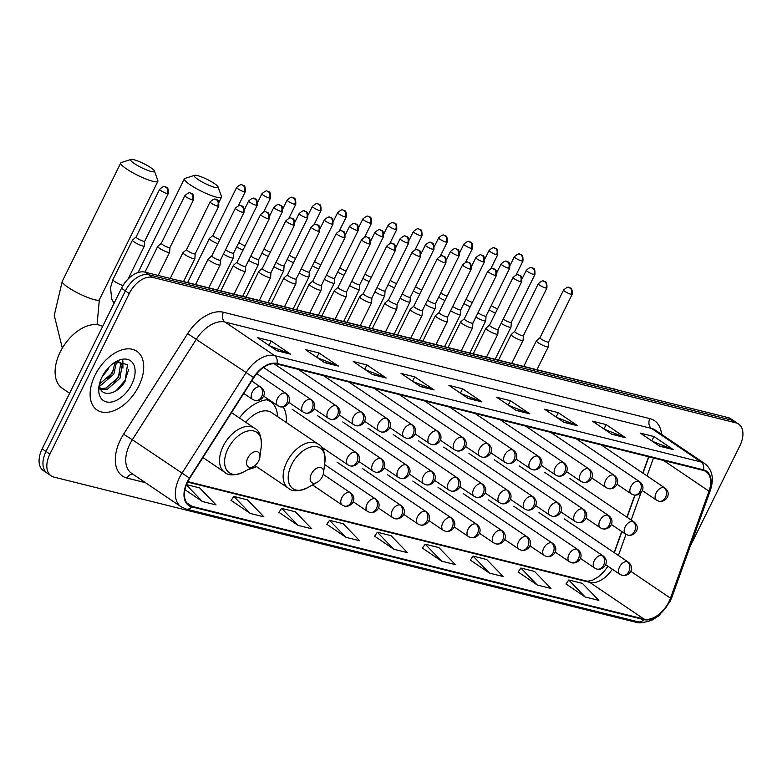 <?xml version="1.0" encoding="UTF-8"?>
<svg xmlns="http://www.w3.org/2000/svg" width="782" height="782" viewBox="0 0 782 782"><rect width="100%" height="100%" fill="white"/><g stroke="black" fill="none" stroke-linecap="round" stroke-linejoin="round"><path stroke-width="1.17" d="M286.271 422.505A39.168 23.959 124.1 0 0 283.201 406.914M268.773 399.592A39.168 23.959 124.1 0 0 239.37 417.94M614.134 552.591L621.729 531.496M626.9 517.146L634.828 495.143M642.784 473.032L648.64 456.756M248.363 469.376A39.168 23.959 124.1 0 0 256.457 466.58M690.291 546.119L739.85 445.838A22.17 13.558 124.1 0 0 738.609 424.059L730.857 418.82A22.17 13.558 124.1 0 0 728.11 417.608L144.846 272.126A22.17 13.558 124.1 0 0 121.493 288.294L42.15 448.848A22.17 13.558 124.1 0 0 43.391 470.617L47.272 473.237A22.17 13.558 124.1 0 1 46.021 451.468A22.17 13.558 124.1 0 0 47.272 473.237L51.143 475.857A22.17 13.558 124.1 0 0 53.89 477.079L637.154 622.56A22.17 13.558 124.1 0 0 643.381 622.306M734.728 421.439A22.17 13.558 124.1 0 0 731.981 420.227L148.717 274.746A22.17 13.558 124.1 0 0 125.374 290.914L46.021 451.468L125.374 290.914A22.17 13.558 124.1 0 1 148.717 274.746L731.981 420.227A22.17 13.558 124.1 0 1 734.728 421.439M138.785 386.083A35.473 21.691 124.1 0 0 136.791 351.245A35.473 21.691 124.1 0 0 95.042 375.174A35.473 21.691 124.1 0 0 97.036 410.012A35.473 21.691 124.1 0 0 138.785 386.083A35.473 21.691 124.1 0 0 136.791 351.245A35.473 21.691 124.1 0 0 95.042 375.174A35.473 21.691 124.1 0 0 97.036 410.012A35.473 21.691 124.1 0 0 138.785 386.083M668.913 601.837A23.655 14.467 -55.9 0 1 644.016 619.09L191.981 506.335A23.655 14.467 -55.9 0 1 189.049 505.045A23.655 14.467 -55.9 0 1 189.743 478.252L253.798 377.667A23.655 14.467 -55.9 0 1 276.691 363.982L703.165 470.363A23.655 14.467 -55.9 0 1 706.097 471.654A23.655 14.467 -55.9 0 1 709 491.204L670.487 598.162A23.655 14.467 -55.9 0 1 668.913 601.837M669.284 601.935A24.242 14.829 124.1 0 0 670.888 598.152L709.401 491.204A24.242 14.829 124.1 0 0 703.429 469.835L276.945 363.464A24.242 14.829 124.1 0 0 253.485 377.481L189.42 478.066A24.242 14.829 124.1 0 0 191.727 506.863L643.752 619.608A24.242 14.829 124.1 0 0 669.284 601.935M231.11 500.392L250.24 513.442L263.905 516.853L247.493 499.845L233.818 496.433L231.061 500.46M278.949 512.327L298.079 525.377L311.754 528.788L295.332 511.78L281.667 508.368L278.9 512.396M326.798 524.263L345.927 537.312L359.603 540.724L343.181 523.715L329.515 520.304L326.749 524.331M566.031 583.929L585.161 596.979L598.826 600.39L582.414 583.382L568.739 579.97L565.982 583.998M518.183 571.994L537.312 585.044L550.987 588.455L534.565 571.447L520.89 568.035L518.134 572.062M470.334 560.059L489.464 573.108L503.139 576.52L486.717 559.511L473.051 556.1L470.285 560.137M422.485 548.133L441.625 561.173L455.29 564.584L438.878 547.576L425.203 544.174L422.436 548.202M374.646 536.198L393.776 549.247L407.442 552.649L391.029 535.65L377.354 532.239L374.598 536.266M738.609 424.059A22.17 13.558 124.1 0 0 735.862 422.847L152.598 277.366A22.17 13.558 124.1 0 0 129.245 293.533L49.901 454.088A22.17 13.558 124.1 0 0 51.143 475.857M372.594 374.617L353.22 361.509L366.895 364.911L386.269 378.029L372.594 374.617M324.745 362.682L305.371 349.574L319.046 352.985L338.42 366.093L324.745 362.682M276.906 350.747L257.532 337.638L271.198 341.05L290.572 354.158L276.906 350.747M516.13 410.413L496.756 397.305L510.431 400.716L529.805 413.825L516.13 410.413M563.978 422.348L544.604 409.24L558.27 412.652L577.644 425.76L563.978 422.348M611.827 434.284L592.453 421.175L606.118 424.587L625.492 437.695L611.827 434.284M659.666 446.219L640.292 433.111L653.967 436.522L673.341 449.63L659.666 446.219M420.442 386.552L401.068 373.444L414.734 376.846L434.108 389.954L420.442 386.552M468.281 398.478L448.917 385.37L462.582 388.781L481.956 401.889L468.281 398.478M184.963 489.708L202.391 501.506L216.067 504.918L199.645 487.909L186.478 484.625M462.582 388.781L460.422 393.16M461.038 393.581L481.243 401.518A5.914 4.565 104 0 1 481.956 401.889M414.734 376.846L412.573 381.225M413.189 381.645L433.394 389.583A5.914 4.565 104 0 1 434.108 389.954M653.967 436.522L651.807 440.892M652.423 441.312L672.628 449.249A5.914 4.565 104 0 1 673.341 449.63M606.118 424.587L603.958 428.966M604.574 429.377L624.779 437.314A5.914 4.565 104 0 1 625.492 437.695M558.27 412.652L556.11 417.031M556.725 417.441L576.94 425.388A5.914 4.565 104 0 1 577.644 425.76M510.431 400.716L508.261 405.096M508.877 405.506L529.091 413.453A5.914 4.565 104 0 1 529.805 413.825M271.198 341.05L269.037 345.419M269.653 345.84L289.858 353.777A5.914 4.565 104 0 1 290.572 354.158M319.046 352.985L316.886 357.354M317.502 357.775L337.707 365.712A5.914 4.565 104 0 1 338.42 366.093M366.895 364.911L364.725 369.29M365.341 369.71L385.555 377.647A5.914 4.565 104 0 1 386.269 378.029M393.776 549.247L377.354 532.239M441.625 561.173L425.203 544.174M489.464 573.108L473.051 556.1M537.312 585.044L520.89 568.035M585.161 596.979L568.739 579.97M345.927 537.312L329.515 520.304M298.079 525.377L281.667 508.368M250.24 513.442L233.818 496.433M202.391 501.506L186.37 484.908M197.435 175.579A13.304 2.297 26.3 0 0 194.591 175.305A13.304 2.297 26.3 0 0 200.329 180.935A13.304 2.297 26.3 0 0 214.874 187.377A13.304 2.297 26.3 0 0 218.07 186.918A13.304 2.297 26.3 0 0 210.055 180.916A13.304 2.297 26.3 0 0 197.435 175.579M218.07 186.918L221.472 196.468A20.694 3.568 -153.7 0 1 221.482 197.172A20.694 3.568 -153.7 0 1 216.487 197.172A20.694 3.568 -153.7 0 1 195.334 188.012A20.694 3.568 -153.7 0 1 184.376 178.834A20.694 3.568 -153.7 0 1 184.943 178.413L194.591 175.305M311.392 473.96A8.866 5.425 124.1 0 0 310.982 481.771A8.866 5.425 124.1 0 0 317.179 482.338A8.866 5.425 124.1 0 0 322.331 476.688A8.866 5.425 124.1 0 0 323.484 473.012A8.866 5.425 124.1 0 0 319.359 467.392A8.866 5.425 124.1 0 0 311.392 473.96M277.502 416.571A35.112 21.466 124.1 0 0 270.66 401.674L268.725 400.364A35.112 21.466 124.1 0 0 267.561 399.67M270.66 401.674A35.112 21.466 124.1 0 0 266.467 399.798M254.932 465.554L288.323 488.144A26.608 16.275 124.1 0 1 286.828 462.015A26.608 16.275 124.1 0 1 318.137 444.068L271.716 412.652A26.608 16.275 124.1 0 0 245.783 422.28M133.82 159.704A13.304 2.297 26.3 0 0 130.975 159.44A13.304 2.297 26.3 0 0 136.723 165.061A13.304 2.297 26.3 0 0 151.258 171.502A13.304 2.297 26.3 0 0 154.465 171.053A13.304 2.297 26.3 0 0 146.439 165.051A13.304 2.297 26.3 0 0 133.82 159.704M154.465 171.053L157.856 180.603A20.694 3.568 -153.7 0 1 157.866 181.307A20.694 3.568 -153.7 0 1 152.881 181.307A20.694 3.568 -153.7 0 1 131.728 172.148A20.694 3.568 -153.7 0 1 120.76 162.969A20.694 3.568 -153.7 0 1 121.327 162.548L130.975 159.44M247.777 458.096A8.866 5.425 124.1 0 0 247.376 465.896A8.866 5.425 124.1 0 0 253.563 466.473A8.866 5.425 124.1 0 0 258.715 460.823A8.866 5.425 124.1 0 0 259.878 457.147A8.866 5.425 124.1 0 0 255.743 451.527A8.866 5.425 124.1 0 0 247.777 458.096M489.141 309.819A6.647 1.144 26.3 0 0 495.485 313.035M491.272 305.498A4.8 0.831 26.3 0 0 492.015 306.055A4.8 0.831 26.3 0 0 497.587 308.773M463.892 303.524A6.647 1.144 26.3 0 0 470.236 306.74M466.023 299.203A4.8 0.831 26.3 0 0 466.766 299.75A4.8 0.831 26.3 0 0 472.348 302.468M438.643 297.219A6.647 1.144 26.3 0 0 444.997 300.444M440.784 292.908A4.8 0.831 26.3 0 0 441.527 293.455A4.8 0.831 26.3 0 0 447.099 296.173M413.404 290.924A6.647 1.144 26.3 0 0 419.748 294.14M415.535 286.613A4.8 0.831 26.3 0 0 416.278 287.16A4.8 0.831 26.3 0 0 421.86 289.878M388.155 284.628A6.647 1.144 26.3 0 0 394.509 287.844M390.296 280.318A4.8 0.831 26.3 0 0 391.039 280.865A4.8 0.831 26.3 0 0 396.611 283.583M362.916 278.333A6.647 1.144 26.3 0 0 369.26 281.549M365.047 274.013A4.8 0.831 26.3 0 0 365.79 274.57A4.8 0.831 26.3 0 0 371.372 277.287M337.668 272.038A6.647 1.144 26.3 0 0 344.012 275.254M339.799 267.718A4.8 0.831 26.3 0 0 340.551 268.275A4.8 0.831 26.3 0 0 346.123 270.992M312.429 265.743A6.647 1.144 26.3 0 0 318.773 268.959M314.56 261.423A4.8 0.831 26.3 0 0 315.302 261.98A4.8 0.831 26.3 0 0 320.884 264.697M287.18 259.438A6.647 1.144 26.3 0 0 293.524 262.664M289.311 255.127A4.8 0.831 26.3 0 0 290.054 255.675A4.8 0.831 26.3 0 0 295.635 258.392M261.941 253.143A6.647 1.144 26.3 0 0 268.285 256.369M264.072 248.832A4.8 0.831 26.3 0 0 264.815 249.38A4.8 0.831 26.3 0 0 270.386 252.097M236.692 246.848A6.647 1.144 26.3 0 0 243.036 250.064M238.823 242.537A4.8 0.831 26.3 0 0 239.566 243.085A4.8 0.831 26.3 0 0 245.147 245.802M213.017 235.353A4.8 0.831 26.3 0 0 212.978 235.402L209.439 238.432A6.647 1.144 26.3 0 0 209.39 238.5A6.647 1.144 26.3 0 0 211.248 240.416A6.647 1.144 26.3 0 0 217.797 243.769M244.111 191.756A4.8 0.831 26.3 0 0 245.265 191.756C245.607 182.783 242.615 186.507 242.127 184.963A4.8 3.705 -76 0 1 243.055 185.383A4.8 3.705 104 0 1 244.111 191.756A4.8 0.831 26.3 0 1 239.204 189.625A4.8 0.831 26.3 0 1 236.653 187.494L212.978 235.402A4.8 0.831 26.3 0 0 214.327 236.79A4.8 0.831 26.3 0 0 219.898 239.507M501.115 323.318A6.647 1.144 26.3 0 0 507.283 326.465A6.647 1.144 26.3 0 0 510.988 327.15A6.647 1.144 26.3 0 0 511.008 327.072L511.281 322.389A4.8 0.831 26.3 0 1 511.262 322.419A4.8 0.831 26.3 0 1 510.108 322.419A4.8 0.831 26.3 0 1 503.999 319.555A4.8 0.831 26.3 0 1 503.246 318.997M475.876 317.023A6.647 1.144 26.3 0 0 482.035 320.17A6.647 1.144 26.3 0 0 485.739 320.855A6.647 1.144 26.3 0 0 485.759 320.776L486.033 316.094A4.8 0.831 26.3 0 1 486.023 316.123A4.8 0.831 26.3 0 1 484.86 316.123A4.8 0.831 26.3 0 1 478.75 313.259A4.8 0.831 26.3 0 1 478.007 312.702M450.627 310.718A6.647 1.144 26.3 0 0 456.796 313.875A6.647 1.144 26.3 0 0 460.5 314.56A6.647 1.144 26.3 0 0 460.52 314.481L460.784 309.799A4.8 0.831 26.3 0 0 460.793 309.77M452.758 306.407A4.8 0.831 26.3 0 0 453.511 306.955A4.8 0.831 26.3 0 0 459.62 309.828A4.8 0.831 26.3 0 0 460.774 309.828L484.449 261.921C484.791 252.957 481.8 256.672 481.311 255.127A4.8 3.705 -76 0 1 482.24 255.548A4.8 3.705 104 0 1 483.296 261.921A4.8 0.831 26.3 0 0 484.449 261.921M425.388 304.423A6.647 1.144 26.3 0 0 431.547 307.57A6.647 1.144 26.3 0 0 435.251 308.264A6.647 1.144 26.3 0 0 435.271 308.176L435.545 303.504A4.8 0.831 26.3 0 0 435.545 303.465M427.519 300.112A4.8 0.831 26.3 0 0 428.262 300.659A4.8 0.831 26.3 0 0 434.372 303.533A4.8 0.831 26.3 0 0 435.535 303.533L459.21 255.626C459.542 246.662 456.551 250.377 456.062 248.832A4.8 3.705 -76 0 1 457.001 249.253A4.8 3.705 104 0 1 458.047 255.626A4.8 0.831 26.3 0 0 459.21 255.626M400.14 298.128A6.647 1.144 26.3 0 0 406.308 301.275A6.647 1.144 26.3 0 0 410.003 301.969A6.647 1.144 26.3 0 0 410.032 301.881L410.296 297.209A4.8 0.831 26.3 0 0 410.306 297.17M402.271 293.817A4.8 0.831 26.3 0 0 403.013 294.364A4.8 0.831 26.3 0 0 409.123 297.238A4.8 0.831 26.3 0 0 410.286 297.228L433.961 249.331C434.303 240.357 431.312 244.082 430.814 242.537A4.8 3.705 -76 0 1 431.752 242.958A4.8 3.705 104 0 1 432.808 249.331A4.8 0.831 26.3 0 0 433.961 249.331M374.901 291.833A6.647 1.144 26.3 0 0 381.059 294.98A6.647 1.144 26.3 0 0 384.764 295.674A6.647 1.144 26.3 0 0 384.783 295.586L385.057 290.904M377.032 287.522A4.8 0.831 26.3 0 0 377.774 288.069A4.8 0.831 26.3 0 0 383.884 290.933A4.8 0.831 26.3 0 0 385.037 290.933A4.8 0.831 26.3 0 0 385.057 290.875M349.652 285.538A6.647 1.144 26.3 0 0 355.82 288.685A6.647 1.144 26.3 0 0 359.515 289.369A6.647 1.144 26.3 0 0 359.544 289.291L359.808 284.609A4.8 0.831 26.3 0 1 359.798 284.638A4.8 0.831 26.3 0 1 358.635 284.638A4.8 0.831 26.3 0 1 352.526 281.774A4.8 0.831 26.3 0 1 351.783 281.217M324.403 279.242A6.647 1.144 26.3 0 0 330.571 282.39A6.647 1.144 26.3 0 0 334.276 283.074A6.647 1.144 26.3 0 0 334.295 282.996L334.569 278.314A4.8 0.831 26.3 0 1 334.549 278.343A4.8 0.831 26.3 0 1 333.396 278.343A4.8 0.831 26.3 0 1 327.287 275.479A4.8 0.831 26.3 0 1 326.544 274.922M299.164 272.947A6.647 1.144 26.3 0 0 305.332 276.095A6.647 1.144 26.3 0 0 309.027 276.779A6.647 1.144 26.3 0 0 309.046 276.701L309.32 272.019A4.8 0.831 26.3 0 0 309.32 271.989M301.295 268.627A4.8 0.831 26.3 0 0 302.038 269.174A4.8 0.831 26.3 0 0 308.147 272.048A4.8 0.831 26.3 0 0 309.31 272.048L332.985 224.141C333.327 215.177 330.327 218.901 329.838 217.347A4.8 3.705 -76 0 1 330.776 217.767A4.8 3.705 104 0 1 331.822 224.141A4.8 0.831 26.3 0 0 332.985 224.141M273.915 266.642A6.647 1.144 26.3 0 0 280.083 269.8A6.647 1.144 26.3 0 0 283.788 270.484A6.647 1.144 26.3 0 0 283.807 270.406L284.081 265.724A4.8 0.831 26.3 0 0 284.081 265.694M276.056 262.332A4.8 0.831 26.3 0 0 276.799 262.879A4.8 0.831 26.3 0 0 282.908 265.753A4.8 0.831 26.3 0 0 284.062 265.753L307.737 217.846C308.079 208.882 305.088 212.596 304.599 211.052A4.8 3.705 -76 0 1 305.527 211.472A4.8 3.705 104 0 1 306.583 217.846A4.8 0.831 26.3 0 0 307.737 217.846M248.676 260.347A6.647 1.144 26.3 0 0 254.844 263.495A6.647 1.144 26.3 0 0 258.539 264.189A6.647 1.144 26.3 0 0 258.559 264.101L258.832 259.428M250.807 256.037A4.8 0.831 26.3 0 0 251.55 256.584A4.8 0.831 26.3 0 0 257.659 259.458A4.8 0.831 26.3 0 0 258.822 259.458A4.8 0.831 26.3 0 0 258.832 259.389M223.427 254.052A6.647 1.144 26.3 0 0 229.595 257.2A6.647 1.144 26.3 0 0 233.3 257.894A6.647 1.144 26.3 0 0 233.319 257.806L233.593 253.133M225.558 249.741A4.8 0.831 26.3 0 0 226.311 250.289A4.8 0.831 26.3 0 0 232.42 253.163A4.8 0.831 26.3 0 0 233.574 253.153A4.8 0.831 26.3 0 0 233.593 253.094M539.991 337.736L536.432 340.796A6.647 1.144 26.3 0 0 536.384 340.864A6.647 1.144 26.3 0 0 538.241 342.78A6.647 1.144 26.3 0 0 544.487 346.015A6.647 1.144 26.3 0 0 548.309 346.758A6.647 1.144 26.3 0 0 548.329 346.67L548.602 341.988A4.8 0.831 26.3 0 1 548.583 342.017A4.8 0.831 26.3 0 1 547.429 342.017A4.8 0.831 26.3 0 1 541.32 339.153A4.8 0.831 26.3 0 1 539.971 337.765A4.8 0.831 26.3 0 1 540.01 337.716M513.002 336.485A6.647 1.144 26.3 0 0 519.238 339.72A6.647 1.144 26.3 0 0 523.06 340.453A6.647 1.144 26.3 0 0 523.09 340.375L523.353 335.693A4.8 0.831 26.3 0 1 523.344 335.722A4.8 0.831 26.3 0 1 522.181 335.722A4.8 0.831 26.3 0 1 516.071 332.858A4.8 0.831 26.3 0 1 514.732 331.47A4.8 0.831 26.3 0 1 514.771 331.421L511.193 334.491A6.647 1.144 26.3 0 0 511.135 334.559A6.647 1.144 26.3 0 0 513.002 336.485M489.522 325.117A4.8 0.831 26.3 0 0 489.483 325.165L485.945 328.196A6.647 1.144 26.3 0 0 485.896 328.264A6.647 1.144 26.3 0 0 487.753 330.19A6.647 1.144 26.3 0 0 493.999 333.425A6.647 1.144 26.3 0 0 497.821 334.158A6.647 1.144 26.3 0 0 497.841 334.08L498.114 329.398M520.519 281.716A4.8 0.831 26.3 0 0 521.682 281.716C522.014 272.752 519.023 276.476 518.534 274.932A4.8 3.705 -76 0 1 519.463 275.342A4.8 3.705 104 0 1 520.519 281.716A4.8 0.831 26.3 0 1 515.612 279.594A4.8 0.831 26.3 0 1 513.06 277.463L489.483 325.165A4.8 0.831 26.3 0 0 490.832 326.563A4.8 0.831 26.3 0 0 496.941 329.427A4.8 0.831 26.3 0 0 498.095 329.427A4.8 0.831 26.3 0 0 498.114 329.369M464.283 318.821A4.8 0.831 26.3 0 0 464.244 318.87L460.706 321.901A6.647 1.144 26.3 0 0 460.647 321.969A6.647 1.144 26.3 0 0 462.514 323.895A6.647 1.144 26.3 0 0 468.75 327.13A6.647 1.144 26.3 0 0 472.572 327.863A6.647 1.144 26.3 0 0 472.592 327.785L472.866 323.103A4.8 0.831 26.3 0 0 472.866 323.074M495.27 275.42A4.8 0.831 26.3 0 1 490.363 273.299A4.8 0.831 26.3 0 1 487.821 271.168L464.244 318.87A4.8 0.831 26.3 0 0 465.583 320.258A4.8 0.831 26.3 0 0 471.693 323.132A4.8 0.831 26.3 0 0 472.856 323.132L496.433 275.42C496.775 266.457 493.774 270.171 493.286 268.627A4.8 3.705 -76 0 1 494.224 269.047A4.8 3.705 104 0 1 495.27 275.42A4.8 0.831 26.3 0 0 496.433 275.42M439.034 312.526A4.8 0.831 26.3 0 0 438.995 312.575L435.457 315.605A6.647 1.144 26.3 0 0 435.408 315.674A6.647 1.144 26.3 0 0 437.265 317.6A6.647 1.144 26.3 0 0 443.502 320.825A6.647 1.144 26.3 0 0 447.333 321.568A6.647 1.144 26.3 0 0 447.353 321.48L447.627 316.808M470.031 269.125A4.8 0.831 26.3 0 0 471.184 269.125C471.526 260.162 468.535 263.876 468.047 262.332A4.8 3.705 -76 0 1 468.975 262.752A4.8 3.705 104 0 1 470.031 269.125A4.8 0.831 26.3 0 1 465.124 266.994A4.8 0.831 26.3 0 1 462.573 264.863L438.995 312.575A4.8 0.831 26.3 0 0 440.344 313.963A4.8 0.831 26.3 0 0 446.454 316.837A4.8 0.831 26.3 0 0 447.607 316.837A4.8 0.831 26.3 0 0 447.627 316.769M444.782 262.83A4.8 0.831 26.3 0 0 445.945 262.83C446.287 253.867 443.286 257.581 442.798 256.037A4.8 3.705 -76 0 1 443.736 256.457A4.8 3.705 104 0 1 444.782 262.83A4.8 0.831 26.3 0 1 439.875 260.699A4.8 0.831 26.3 0 1 437.334 258.568L413.756 306.28A4.8 0.831 26.3 0 1 413.786 306.231L410.208 309.31A6.647 1.144 26.3 0 0 410.159 309.379A6.647 1.144 26.3 0 0 412.026 311.304A6.647 1.144 26.3 0 0 418.262 314.53A6.647 1.144 26.3 0 0 422.085 315.273A6.647 1.144 26.3 0 0 422.104 315.185L422.378 310.513M413.756 306.28A4.8 0.831 26.3 0 0 415.095 307.668A4.8 0.831 26.3 0 0 421.205 310.542A4.8 0.831 26.3 0 0 422.368 310.532A4.8 0.831 26.3 0 0 422.378 310.474M388.517 299.956L384.969 303.015A6.647 1.144 26.3 0 0 384.92 303.084A6.647 1.144 26.3 0 0 386.777 305A6.647 1.144 26.3 0 0 393.014 308.235A6.647 1.144 26.3 0 0 396.845 308.978A6.647 1.144 26.3 0 0 396.865 308.89L397.139 304.208A4.8 0.831 26.3 0 1 397.119 304.237A4.8 0.831 26.3 0 1 395.966 304.237A4.8 0.831 26.3 0 1 389.856 301.373A4.8 0.831 26.3 0 1 388.507 299.985A4.8 0.831 26.3 0 1 388.546 299.936M361.528 298.704A6.647 1.144 26.3 0 0 367.775 301.94A6.647 1.144 26.3 0 0 371.597 302.673A6.647 1.144 26.3 0 0 371.616 302.595L371.89 297.913A4.8 0.831 26.3 0 1 371.88 297.942A4.8 0.831 26.3 0 1 370.717 297.942A4.8 0.831 26.3 0 1 364.608 295.078A4.8 0.831 26.3 0 1 363.259 293.69A4.8 0.831 26.3 0 1 363.298 293.641L359.72 296.72A6.647 1.144 26.3 0 0 359.671 296.779A6.647 1.144 26.3 0 0 361.528 298.704M338.059 287.336A4.8 0.831 26.3 0 0 338.02 287.385L334.481 290.415A6.647 1.144 26.3 0 0 334.422 290.484A6.647 1.144 26.3 0 0 336.289 292.409A6.647 1.144 26.3 0 0 342.526 295.645A6.647 1.144 26.3 0 0 346.358 296.378A6.647 1.144 26.3 0 0 346.377 296.3L346.641 291.618A4.8 0.831 26.3 0 0 346.651 291.588M369.055 243.935A4.8 0.831 26.3 0 1 364.138 241.814A4.8 0.831 26.3 0 1 361.597 239.683L338.02 287.385A4.8 0.831 26.3 0 0 339.359 288.783A4.8 0.831 26.3 0 0 345.478 291.647A4.8 0.831 26.3 0 0 346.631 291.647L370.209 243.935C370.551 234.971 367.56 238.696 367.071 237.151A4.8 3.705 -76 0 1 367.999 237.572A4.8 3.705 104 0 1 369.055 243.935A4.8 0.831 26.3 0 0 370.209 243.935M312.79 281.07L309.232 284.12A6.647 1.144 26.3 0 0 309.183 284.189A6.647 1.144 26.3 0 0 311.041 286.114A6.647 1.144 26.3 0 0 317.287 289.35A6.647 1.144 26.3 0 0 321.109 290.083A6.647 1.144 26.3 0 0 321.128 290.005L321.402 285.322A4.8 0.831 26.3 0 0 321.402 285.293M312.81 281.041A4.8 0.831 26.3 0 0 312.771 281.09A4.8 0.831 26.3 0 0 314.12 282.478A4.8 0.831 26.3 0 0 320.229 285.352A4.8 0.831 26.3 0 0 321.392 285.352L344.97 237.64C345.312 228.676 342.311 232.401 341.822 230.856A4.8 3.705 -76 0 1 342.76 231.267A4.8 3.705 104 0 1 343.806 237.64A4.8 0.831 26.3 0 0 344.97 237.64M287.571 274.746A4.8 0.831 26.3 0 0 287.532 274.795L283.993 277.825A6.647 1.144 26.3 0 0 283.934 277.893A6.647 1.144 26.3 0 0 285.801 279.819A6.647 1.144 26.3 0 0 292.038 283.055A6.647 1.144 26.3 0 0 295.86 283.788A6.647 1.144 26.3 0 0 295.889 283.71L296.153 279.027M318.567 231.345A4.8 0.831 26.3 0 0 319.721 231.345C320.063 222.381 317.072 226.096 316.573 224.551A4.8 3.705 -76 0 1 317.512 224.972A4.8 3.705 104 0 1 318.567 231.345A4.8 0.831 26.3 0 1 313.65 229.224A4.8 0.831 26.3 0 1 311.109 227.093L287.532 274.795A4.8 0.831 26.3 0 0 288.871 276.183A4.8 0.831 26.3 0 0 294.98 279.057A4.8 0.831 26.3 0 0 296.143 279.057A4.8 0.831 26.3 0 0 296.163 278.998M293.318 225.05A4.8 0.831 26.3 0 0 294.482 225.05C294.814 216.086 291.823 219.801 291.334 218.256A4.8 3.705 -76 0 1 292.263 218.677A4.8 3.705 104 0 1 293.318 225.05A4.8 0.831 26.3 0 1 288.411 222.919A4.8 0.831 26.3 0 1 285.86 220.788L262.283 268.5A4.8 0.831 26.3 0 1 262.322 268.451L258.744 271.53A6.647 1.144 26.3 0 0 258.695 271.598A6.647 1.144 26.3 0 0 260.553 273.524A6.647 1.144 26.3 0 0 266.799 276.75A6.647 1.144 26.3 0 0 270.621 277.493A6.647 1.144 26.3 0 0 270.64 277.405L270.914 272.732M262.283 268.5A4.8 0.831 26.3 0 0 263.632 269.888A4.8 0.831 26.3 0 0 269.741 272.762A4.8 0.831 26.3 0 0 270.895 272.762A4.8 0.831 26.3 0 0 270.914 272.693M237.054 262.175L233.505 265.235A6.647 1.144 26.3 0 0 233.447 265.303A6.647 1.144 26.3 0 0 235.314 267.229A6.647 1.144 26.3 0 0 241.55 270.455A6.647 1.144 26.3 0 0 245.372 271.198A6.647 1.144 26.3 0 0 245.401 271.11L245.665 266.437A4.8 0.831 26.3 0 1 245.656 266.457A4.8 0.831 26.3 0 1 244.492 266.467A4.8 0.831 26.3 0 1 238.383 263.593A4.8 0.831 26.3 0 1 237.044 262.205A4.8 0.831 26.3 0 1 237.083 262.156M210.065 260.924A6.647 1.144 26.3 0 0 216.311 264.16A6.647 1.144 26.3 0 0 220.133 264.903A6.647 1.144 26.3 0 0 220.153 264.815L220.426 260.132A4.8 0.831 26.3 0 1 220.407 260.162A4.8 0.831 26.3 0 1 219.253 260.162A4.8 0.831 26.3 0 1 213.144 257.298A4.8 0.831 26.3 0 1 211.795 255.91A4.8 0.831 26.3 0 1 211.834 255.861L208.256 258.94A6.647 1.144 26.3 0 0 208.208 259.008A6.647 1.144 26.3 0 0 210.065 260.924M186.595 249.566A4.8 0.831 26.3 0 0 186.556 249.614L183.017 252.645A6.647 1.144 26.3 0 0 182.959 252.703A6.647 1.144 26.3 0 0 184.826 254.629A6.647 1.144 26.3 0 0 191.062 257.865A6.647 1.144 26.3 0 0 194.884 258.598A6.647 1.144 26.3 0 0 194.904 258.519L195.177 253.837A4.8 0.831 26.3 0 0 195.177 253.808M217.582 206.165A4.8 0.831 26.3 0 1 212.675 204.034A4.8 0.831 26.3 0 1 210.133 201.903L186.556 249.614A4.8 0.831 26.3 0 0 187.895 251.002A4.8 0.831 26.3 0 0 194.004 253.867A4.8 0.831 26.3 0 0 195.168 253.867L218.745 206.155C219.087 197.191 216.086 200.915 215.597 199.371A4.8 3.705 -76 0 1 216.536 199.791A4.8 3.705 104 0 1 217.582 206.165A4.8 0.831 26.3 0 0 218.745 206.155M161.317 243.29L157.769 246.34A6.647 1.144 26.3 0 0 157.72 246.408A6.647 1.144 26.3 0 0 159.577 248.334A6.647 1.144 26.3 0 0 165.813 251.569A6.647 1.144 26.3 0 0 169.645 252.303A6.647 1.144 26.3 0 0 169.665 252.224L169.938 247.542A4.8 0.831 26.3 0 0 169.938 247.513M161.346 243.261A4.8 0.831 26.3 0 0 161.307 243.31A4.8 0.831 26.3 0 0 162.656 244.707A4.8 0.831 26.3 0 0 168.765 247.571A4.8 0.831 26.3 0 0 169.919 247.571L193.496 199.86C193.838 190.896 190.847 194.62 190.358 193.076A4.8 3.705 -76 0 1 191.287 193.496A4.8 3.705 104 0 1 192.343 199.86A4.8 0.831 26.3 0 0 193.496 199.86M136.097 236.966A4.8 0.831 26.3 0 0 136.068 237.014L132.52 240.045A6.647 1.144 26.3 0 0 132.471 240.113A6.647 1.144 26.3 0 0 134.338 242.039A6.647 1.144 26.3 0 0 140.574 245.274A6.647 1.144 26.3 0 0 144.396 246.007A6.647 1.144 26.3 0 0 144.416 245.929L144.69 241.247M167.094 193.565A4.8 0.831 26.3 0 0 168.257 193.565C168.599 184.601 165.598 188.325 165.11 186.781A4.8 3.705 -76 0 1 166.048 187.191A4.8 3.705 104 0 1 167.094 193.565A4.8 0.831 26.3 0 1 162.187 191.443A4.8 0.831 26.3 0 1 159.645 189.312L136.068 237.014A4.8 0.831 26.3 0 0 137.407 238.402A4.8 0.831 26.3 0 0 143.517 241.276A4.8 0.831 26.3 0 0 144.68 241.276A4.8 0.831 26.3 0 0 144.69 241.218M102.647 326.426A36.959 22.6 124.1 0 0 60.224 352.008A36.959 22.6 124.1 0 0 62.296 388.302L69.627 393.258M109.216 366.875L107.681 369.984L102.217 376.601M116.469 361.958L113.83 374.148L101.347 384.94L99.549 385.418M115.179 362.203L112.295 373.102L99.451 384.021A16.705 10.215 124.1 0 0 99.813 386.816C101.934 398.214 118.453 393.757 125.11 381.205L127.505 364.588L115.707 361.87M114.876 362.291L120.36 362.799L122.168 364.94L119.978 378.312L107.496 389.104L100.81 389.436M117.623 361.167L120.36 362.799M119.538 362.349L120.633 363.904L118.444 377.266L105.961 388.067L100.419 388.654M131.767 384.333A24.095 14.731 124.1 0 0 132.872 363.131A24.095 14.731 124.1 0 0 116.049 361.587A24.095 14.731 124.1 0 0 102.061 376.924A24.095 14.731 124.1 0 0 98.913 386.914A24.095 14.731 124.1 0 0 110.125 402.183A24.095 14.731 124.1 0 0 131.767 384.333M99.031 386.093L99.04 389.847L99.079 385.8M128.619 369.69L125.042 380.394L116.127 390.746M122.207 360.746L122.461 365.634M120.154 373.718L113.654 383.278M114.006 369.554L107.505 379.123M122.872 360.873L122.93 368.127M117.085 361.919L116.782 363.962M728.11 417.608L735.862 422.847M42.15 448.848L49.901 454.088M121.493 288.294L129.245 293.533M144.846 272.126L152.598 277.366M176.869 280.112L179.733 280.621A14.78 11.417 104 0 1 181.492 281.266M179.733 280.621L615.805 389.387A14.78 11.417 104 0 1 617.575 390.032M644.016 619.09L589.765 582.385A23.655 14.467 124.1 0 0 612.326 569.208M145.462 482.69L127.085 478.105A7.39 5.709 104 0 1 132.745 474.078M127.085 478.105A36.959 22.6 -55.9 0 1 120.438 439.787A36.959 22.6 -55.9 0 1 123.576 434.215L187.641 333.631A36.959 22.6 -55.9 0 1 223.408 312.253L649.881 418.634A36.959 22.6 -55.9 0 1 661.552 434.381M189.42 478.066L132.353 439.738A29.56 18.084 124.1 0 0 129.832 444.205A29.56 18.084 124.1 0 0 131.493 473.237L181.092 506.795A29.56 18.084 -55.9 0 1 181.942 473.296L246.007 372.711A29.56 18.084 -55.9 0 1 274.619 355.615L701.102 461.996A7.39 5.709 104 0 1 703.429 469.835M191.727 506.863A7.39 5.709 104 0 1 186.194 509.062L638.22 621.807C640.79 623.088 645.561 622.443 652.511 619.862L658.884 615.766L669.979 601.739L671.787 597.516A7.39 2.248 -160.2 0 1 670.888 598.152M276.945 363.464A7.39 5.709 -76 0 0 274.619 355.615L225.02 322.057A29.56 18.084 124.1 0 0 196.409 339.153L132.353 439.738L123.576 434.215M253.485 377.481L187.641 333.631M671.787 597.516L710.291 490.558A7.39 2.248 -160.2 0 1 709.401 491.204M649.881 418.634A7.39 5.709 104 0 0 651.504 428.438L701.102 461.996A29.56 18.084 -55.9 0 1 704.768 463.618L655.169 430.051A29.56 18.084 124.1 0 0 651.504 428.438L225.02 322.057A7.39 5.709 104 0 1 223.408 312.253M638.22 621.807A7.39 5.709 -76 0 0 643.752 619.608M191.981 506.335L186.761 502.806M187.602 482.074L589.765 582.385A13.304 10.274 104 0 0 587.184 581.221L592.179 580.41L598.396 576.803L603.323 572.326L608.044 566.315M670.487 598.162L630.761 571.28M709 491.204L663.625 460.5M618.396 555.474L625.991 534.37M631.152 520.03L641.035 492.592M647.037 475.915L653.498 457.969M467.822 398.165L481.243 401.518M515.67 410.1L529.091 413.453M563.509 422.036L576.94 425.388M611.358 433.971L624.779 437.314M659.206 445.906L672.628 449.249M419.973 386.23L433.394 389.583M372.134 374.304L385.555 377.647M324.286 362.369L337.707 365.712M276.437 350.434L289.858 353.777M318.137 444.068C322.927 446.278 325.185 452.27 324.911 462.045A24.447 14.946 124.1 0 0 313.543 446.551A24.447 14.946 124.1 0 0 291.588 464.664A24.447 14.946 124.1 0 0 290.464 486.169A24.447 14.946 124.1 0 0 307.531 487.743L317.179 482.338M62.335 348.117L54.251 315.371L62.247 281.354A20.694 3.568 26.3 0 0 73.215 290.533A20.694 3.568 26.3 0 0 94.368 299.702A20.694 3.568 26.3 0 0 99.353 299.692L97.056 324.686M231.531 412.632L254.531 428.204C259.311 430.403 261.569 436.405 261.305 446.18A24.447 14.946 124.1 0 0 249.927 430.687A24.447 14.946 124.1 0 0 227.973 448.79A24.447 14.946 124.1 0 0 226.848 470.305A24.447 14.946 124.1 0 0 243.916 471.869L253.563 466.473M254.531 428.204A26.608 16.275 124.1 0 0 223.212 446.141A26.608 16.275 124.1 0 0 224.708 472.269C228.54 475.896 234.942 475.759 243.916 471.869M564.242 518.828L628.181 562.092C635.815 567.888 629.07 576.969 622.247 575.386A7.39 5.709 -76 0 0 628.875 571.486A7.39 5.709 104 0 0 627.262 561.681A7.39 4.516 124.1 0 0 619.481 567.077A7.39 4.516 124.1 0 0 619.891 574.33L605.639 564.692M628.181 562.092A7.39 4.516 124.1 0 0 627.262 561.681M521.799 261.012A4.8 0.831 26.3 0 0 522.953 261.012C523.295 252.048 520.304 255.773 519.815 254.228A4.8 3.705 -76 0 1 520.744 254.649A4.8 3.705 104 0 1 521.799 261.012A4.8 0.831 26.3 0 1 516.892 258.891A4.8 0.831 26.3 0 1 514.341 256.76L510.128 265.293M539.003 512.533L602.932 555.797C610.566 561.593 603.821 570.674 596.998 569.081A7.39 5.709 -76 0 0 603.636 565.191A7.39 5.709 104 0 0 602.013 555.386A7.39 4.516 124.1 0 0 594.232 560.782A7.39 4.516 124.1 0 0 594.652 568.035L580.4 558.387M602.932 555.797A7.39 4.516 124.1 0 0 602.013 555.386M496.55 254.717A4.8 0.831 26.3 0 0 497.714 254.717C498.056 245.753 495.055 249.478 494.566 247.923A4.8 3.705 -76 0 1 495.505 248.344A4.8 3.705 104 0 1 496.55 254.717A4.8 0.831 26.3 0 1 491.643 252.596A4.8 0.831 26.3 0 1 489.102 250.465L484.879 258.998M513.754 506.237L577.693 549.492C585.317 555.298 578.582 564.379 571.759 562.786A7.39 5.709 -76 0 0 578.387 558.895A7.39 5.709 104 0 0 576.774 549.091A7.39 4.516 124.1 0 0 568.993 554.477A7.39 4.516 124.1 0 0 569.404 561.74L555.152 552.092M577.693 549.492A7.39 4.516 124.1 0 0 576.774 549.091M471.311 248.422A4.8 0.831 26.3 0 0 472.465 248.422C472.807 239.458 469.816 243.173 469.327 241.628A4.8 3.705 -76 0 1 470.256 242.049A4.8 3.705 104 0 1 471.311 248.422A4.8 0.831 26.3 0 1 466.395 246.291A4.8 0.831 26.3 0 1 463.853 244.16L459.64 252.703M488.515 499.942L552.444 543.197C560.078 548.993 553.333 558.084 546.51 556.491A7.39 5.709 -76 0 0 553.148 552.6A7.39 5.709 104 0 0 551.525 542.796A7.39 4.516 124.1 0 0 543.744 548.182A7.39 4.516 124.1 0 0 544.164 555.445L529.913 545.797M552.444 543.197A7.39 4.516 124.1 0 0 551.525 542.796M446.063 242.127A4.8 0.831 26.3 0 0 447.226 242.127C447.568 233.163 444.567 236.878 444.078 235.333A4.8 3.705 -76 0 1 445.017 235.753A4.8 3.705 104 0 1 446.063 242.127A4.8 0.831 26.3 0 1 441.156 239.996A4.8 0.831 26.3 0 1 438.614 237.865L434.391 246.398M463.267 493.647L527.205 536.902C534.829 542.698 528.094 551.789 521.271 550.196A7.39 5.709 -76 0 0 527.899 546.305A7.39 5.709 104 0 0 526.286 536.501A7.39 4.516 124.1 0 0 518.505 541.887A7.39 4.516 124.1 0 0 518.916 549.15L504.664 539.502M527.205 536.902A7.39 4.516 124.1 0 0 526.286 536.501M420.824 235.832A4.8 0.831 26.3 0 0 421.977 235.832C422.319 226.858 419.328 230.582 418.839 229.038A4.8 3.705 -76 0 1 419.768 229.458A4.8 3.705 104 0 1 420.824 235.832A4.8 0.831 26.3 0 1 415.907 233.701A4.8 0.831 26.3 0 1 413.365 231.57L409.152 240.103M438.028 487.352L501.956 530.607C509.59 536.403 502.846 545.494 496.023 543.901A7.39 5.709 -76 0 0 502.66 540A7.39 5.709 104 0 0 501.037 530.206A7.39 4.516 124.1 0 0 493.256 535.592A7.39 4.516 124.1 0 0 493.677 542.845L479.425 533.207M501.956 530.607A7.39 4.516 124.1 0 0 501.037 530.206M395.575 229.537A4.8 0.831 26.3 0 0 396.738 229.537C397.08 220.563 394.079 224.287 393.59 222.743A4.8 3.705 -76 0 1 394.529 223.163A4.8 3.705 104 0 1 395.575 229.537A4.8 0.831 26.3 0 1 390.668 227.406A4.8 0.831 26.3 0 1 388.126 225.275L383.903 233.808M412.779 481.047L476.707 524.311C484.341 530.108 477.607 539.189 470.784 537.605A7.39 5.709 -76 0 0 477.411 533.705A7.39 5.709 104 0 0 475.798 523.901A7.39 4.516 124.1 0 0 468.017 529.297A7.39 4.516 124.1 0 0 468.428 536.55L454.176 526.912M476.707 524.311A7.39 4.516 124.1 0 0 475.798 523.901M370.336 223.241A4.8 0.831 26.3 0 0 371.489 223.232C371.831 214.268 368.84 217.992 368.351 216.448A4.8 3.705 -76 0 1 369.28 216.868A4.8 3.705 104 0 1 370.336 223.241A4.8 0.831 26.3 0 1 365.419 221.111A4.8 0.831 26.3 0 1 362.877 218.98L358.664 227.513M387.54 474.752L451.468 518.016C459.102 523.813 452.358 532.894 445.535 531.31A7.39 5.709 -76 0 0 452.172 527.41A7.39 5.709 104 0 0 450.549 517.606A7.39 4.516 124.1 0 0 442.768 523.002A7.39 4.516 124.1 0 0 443.179 530.255L428.927 520.617M451.468 518.016A7.39 4.516 124.1 0 0 450.549 517.606M345.087 216.937A4.8 0.831 26.3 0 0 346.25 216.937C346.582 207.973 343.591 211.697 343.103 210.153A4.8 3.705 -76 0 1 344.041 210.563A4.8 3.705 104 0 1 345.087 216.937A4.8 0.831 26.3 0 1 340.18 214.815A4.8 0.831 26.3 0 1 337.628 212.684L333.415 221.218M362.291 468.457L426.219 511.721C433.854 517.518 427.119 526.599 420.296 525.005A7.39 5.709 -76 0 0 426.923 521.115A7.39 5.709 104 0 0 425.31 511.311A7.39 4.516 124.1 0 0 417.52 516.697A7.39 4.516 124.1 0 0 417.94 523.96L403.688 514.312M426.219 511.721A7.39 4.516 124.1 0 0 425.31 511.311M319.848 210.641A4.8 0.831 26.3 0 0 321.001 210.641C321.343 201.678 318.352 205.392 317.854 203.848A4.8 3.705 -76 0 1 318.792 204.268A4.8 3.705 104 0 1 319.848 210.641A4.8 0.831 26.3 0 1 314.931 208.52A4.8 0.831 26.3 0 1 312.389 206.389L308.167 214.923M337.042 462.162L400.98 505.416C408.615 511.223 401.87 520.304 395.047 518.71A7.39 5.709 -76 0 0 401.684 514.82A7.39 5.709 104 0 0 400.061 505.016A7.39 4.516 124.1 0 0 392.281 510.402A7.39 4.516 124.1 0 0 392.691 517.664L378.439 508.017M400.98 505.416A7.39 4.516 124.1 0 0 400.061 505.016M294.599 204.346A4.8 0.831 26.3 0 0 295.762 204.346C296.095 195.383 293.103 199.097 292.615 197.553A4.8 3.705 -76 0 1 293.543 197.973A4.8 3.705 104 0 1 294.599 204.346A4.8 0.831 26.3 0 1 289.692 202.215A4.8 0.831 26.3 0 1 287.141 200.084L282.928 208.618M324.589 464.518L375.731 499.121C383.366 504.918 376.631 514.009 369.808 512.415A7.39 5.709 -76 0 0 376.435 508.525A7.39 5.709 104 0 0 374.822 498.721A7.39 4.516 124.1 0 0 367.032 504.107A7.39 4.516 124.1 0 0 367.452 511.369L353.2 501.721M375.731 499.121A7.39 4.516 124.1 0 0 374.822 498.721M269.35 198.051A4.8 0.831 26.3 0 0 270.513 198.051C270.855 189.078 267.855 192.802 267.366 191.258A4.8 3.705 -76 0 1 268.304 191.678A4.8 3.705 104 0 1 269.35 198.051A4.8 0.831 26.3 0 1 264.443 195.92A4.8 0.831 26.3 0 1 261.902 193.789L257.679 202.323M323.21 474.371L350.492 492.826C358.127 498.623 351.382 507.714 344.559 506.12A7.39 5.709 -76 0 0 351.186 502.23A7.39 5.709 104 0 0 349.574 492.425A7.39 4.516 124.1 0 0 341.793 497.811A7.39 4.516 124.1 0 0 342.203 505.074L312.487 484.957M350.492 492.826A7.39 4.516 124.1 0 0 349.574 492.425M533.783 274.511A4.8 0.831 26.3 0 0 534.937 274.511C535.279 265.548 532.288 269.272 531.799 267.727A4.8 3.705 -76 0 1 532.728 268.148A4.8 3.705 104 0 1 533.783 274.511A4.8 0.831 26.3 0 1 528.867 272.39A4.8 0.831 26.3 0 1 526.325 270.259L522.112 278.793M569.941 478.613L633.879 521.868C641.514 527.664 634.769 536.755 627.946 535.162A7.39 5.709 -76 0 0 634.583 531.271A7.39 5.709 104 0 0 632.961 521.467A7.39 4.516 124.1 0 0 625.18 526.853A7.39 4.516 124.1 0 0 625.59 534.116L611.338 524.468M633.879 521.868A7.39 4.516 124.1 0 0 632.961 521.467M508.535 268.216A4.8 0.831 26.3 0 0 509.698 268.216C510.04 259.253 507.039 262.977 506.55 261.432A4.8 3.705 -76 0 1 507.489 261.843A4.8 3.705 104 0 1 508.535 268.216A4.8 0.831 26.3 0 1 503.628 266.095A4.8 0.831 26.3 0 1 501.086 263.964L496.863 272.498M544.702 472.318L608.631 515.573C616.265 521.369 609.53 530.46 602.697 528.867A7.39 5.709 -76 0 0 609.334 524.976A7.39 5.709 104 0 0 607.712 515.172A7.39 4.516 124.1 0 0 599.931 520.558A7.39 4.516 124.1 0 0 600.351 527.821L586.099 518.173M608.631 515.573A7.39 4.516 124.1 0 0 607.712 515.172M519.453 466.023L583.392 509.278C591.016 515.074 584.281 524.165 577.458 522.572A7.39 5.709 -76 0 0 584.086 518.671A7.39 5.709 104 0 0 582.473 508.877A7.39 4.516 124.1 0 0 574.692 514.263A7.39 4.516 124.1 0 0 575.102 521.516L560.85 511.878M583.392 509.278A7.39 4.516 124.1 0 0 582.473 508.877M471.614 266.203L475.837 257.669A4.8 0.831 26.3 0 0 478.379 259.8A4.8 0.831 26.3 0 0 483.296 261.921M494.214 459.718L558.143 502.982C565.777 508.779 559.032 517.86 552.209 516.276A7.39 5.709 -76 0 0 558.847 512.376A7.39 5.709 104 0 0 557.224 502.572A7.39 4.516 124.1 0 0 549.443 507.968A7.39 4.516 124.1 0 0 549.863 515.221L535.611 505.583M558.143 502.982A7.39 4.516 124.1 0 0 557.224 502.572M446.375 259.898L450.588 251.364A4.8 0.831 26.3 0 0 453.14 253.495A4.8 0.831 26.3 0 0 458.047 255.626M468.965 453.423L532.904 496.687C540.528 502.484 533.793 511.565 526.97 509.981A7.39 5.709 -76 0 0 533.598 506.081A7.39 5.709 104 0 0 531.985 496.277A7.39 4.516 124.1 0 0 524.204 501.673A7.39 4.516 124.1 0 0 524.614 508.926L510.363 499.287M532.904 496.687A7.39 4.516 124.1 0 0 531.985 496.277M421.127 253.603L425.349 245.069A4.8 0.831 26.3 0 0 427.891 247.2A4.8 0.831 26.3 0 0 432.808 249.331M407.559 243.036A4.8 0.831 26.3 0 0 408.722 243.036C409.054 234.062 406.063 237.787 405.575 236.242A4.8 3.705 -76 0 1 406.503 236.663A4.8 3.705 104 0 1 407.559 243.036A4.8 0.831 26.3 0 1 402.652 240.905A4.8 0.831 26.3 0 1 400.101 238.774L395.887 247.308M443.726 447.128L507.655 490.392C515.289 496.189 508.544 505.27 501.721 503.676A7.39 5.709 -76 0 0 508.359 499.786A7.39 5.709 104 0 0 506.736 489.982A7.39 4.516 124.1 0 0 498.955 495.368A7.39 4.516 124.1 0 0 499.375 502.631L485.123 492.983M507.655 490.392A7.39 4.516 124.1 0 0 506.736 489.982M382.31 236.741A4.8 0.831 26.3 0 0 383.473 236.731C383.815 227.767 380.814 231.492 380.326 229.947A4.8 3.705 -76 0 1 381.264 230.367A4.8 3.705 104 0 1 382.31 236.741A4.8 0.831 26.3 0 1 377.403 234.61A4.8 0.831 26.3 0 1 374.861 232.479L370.639 241.012M418.478 440.833L482.406 484.087C490.04 489.894 483.305 498.975 476.482 497.381A7.39 5.709 -76 0 0 483.11 493.491A7.39 5.709 104 0 0 481.497 483.687A7.39 4.516 124.1 0 0 473.716 489.073A7.39 4.516 124.1 0 0 474.127 496.335L459.875 486.687M482.406 484.087A7.39 4.516 124.1 0 0 481.497 483.687M357.071 230.436A4.8 0.831 26.3 0 0 358.224 230.436C358.567 221.472 355.575 225.196 355.087 223.652A4.8 3.705 -76 0 1 356.015 224.072A4.8 3.705 104 0 1 357.071 230.436A4.8 0.831 26.3 0 1 352.164 228.315A4.8 0.831 26.3 0 1 349.613 226.184L345.4 234.717M393.238 434.538L457.167 477.792C464.801 483.589 458.057 492.68 451.234 491.086A7.39 5.709 -76 0 0 457.871 487.196A7.39 5.709 104 0 0 456.248 477.391A7.39 4.516 124.1 0 0 448.467 482.777A7.39 4.516 124.1 0 0 448.878 490.04L434.626 480.392M457.167 477.792A7.39 4.516 124.1 0 0 456.248 477.391M367.99 428.243L431.918 471.497C439.552 477.294 432.817 486.384 425.995 484.791A7.39 5.709 -76 0 0 432.622 480.901A7.39 5.709 104 0 0 431.009 471.096A7.39 4.516 124.1 0 0 423.218 476.482A7.39 4.516 124.1 0 0 423.639 483.745L409.387 474.097M431.918 471.497A7.39 4.516 124.1 0 0 431.009 471.096M320.151 228.422L324.374 219.889A4.8 0.831 26.3 0 0 326.915 222.02A4.8 0.831 26.3 0 0 331.822 224.141M342.741 421.938L406.679 465.202C414.313 470.999 407.569 480.089 400.746 478.496A7.39 5.709 -76 0 0 407.383 474.596A7.39 5.709 104 0 0 405.76 464.791A7.39 4.516 124.1 0 0 397.979 470.187A7.39 4.516 124.1 0 0 398.39 477.44L384.138 467.802M406.679 465.202A7.39 4.516 124.1 0 0 405.76 464.791M294.912 222.127L299.125 213.584A4.8 0.831 26.3 0 0 301.666 215.715A4.8 0.831 26.3 0 0 306.583 217.846M281.334 211.551A4.8 0.831 26.3 0 0 282.498 211.551C282.84 202.587 279.839 206.301 279.35 204.757A4.8 3.705 -76 0 1 280.288 205.177A4.8 3.705 104 0 1 281.334 211.551A4.8 0.831 26.3 0 1 276.427 209.42A4.8 0.831 26.3 0 1 273.886 207.289L269.663 215.822M317.502 415.643L381.43 458.907C389.065 464.704 382.33 473.784 375.507 472.201A7.39 5.709 -76 0 0 382.134 468.301A7.39 5.709 104 0 0 380.521 458.496A7.39 4.516 124.1 0 0 372.731 463.892A7.39 4.516 124.1 0 0 373.151 471.145L358.899 461.507M381.43 458.907A7.39 4.516 124.1 0 0 380.521 458.496M256.095 205.255A4.8 0.831 26.3 0 0 257.249 205.255C257.591 196.282 254.6 200.006 254.111 198.462A4.8 3.705 -76 0 1 255.04 198.882A4.8 3.705 104 0 1 256.095 205.255A4.8 0.831 26.3 0 1 251.178 203.125A4.8 0.831 26.3 0 1 248.637 200.994L244.424 209.527M292.253 409.348L356.191 452.612C363.825 458.408 357.081 467.489 350.258 465.896A7.39 5.709 -76 0 0 356.895 462.006A7.39 5.709 104 0 0 355.272 452.201A7.39 4.516 124.1 0 0 347.491 457.597A7.39 4.516 124.1 0 0 347.902 464.85L321.089 446.708M356.191 452.612A7.39 4.516 124.1 0 0 355.272 452.201M571.007 294.315A4.8 0.831 26.3 0 0 572.17 294.315C572.502 285.342 569.511 289.066 569.022 287.522A4.8 3.705 -76 0 1 569.951 287.942A4.8 3.705 104 0 1 571.007 294.315A4.8 0.831 26.3 0 1 566.1 292.185A4.8 0.831 26.3 0 1 563.548 290.054L539.971 337.765M601.26 444.938L664.817 487.948C672.452 493.745 665.717 502.836 658.894 501.242A7.39 5.709 -76 0 0 665.521 497.342A7.39 5.709 104 0 0 663.908 487.548A7.39 4.516 124.1 0 0 656.118 492.934A7.39 4.516 124.1 0 0 656.538 500.187L642.286 490.549M664.817 487.948A7.39 4.516 124.1 0 0 663.908 487.548M545.768 288.02A4.8 0.831 26.3 0 0 546.921 288.011C547.263 279.047 544.272 282.771 543.773 281.227A4.8 3.705 -76 0 1 544.712 281.647A4.8 3.705 104 0 1 545.768 288.02A4.8 0.831 26.3 0 1 540.851 285.889A4.8 0.831 26.3 0 1 538.309 283.758L514.732 331.47M576.021 438.643L639.578 481.653C647.213 487.45 640.468 496.531 633.645 494.947A7.39 5.709 -76 0 0 640.282 491.047A7.39 5.709 104 0 0 638.659 481.243A7.39 4.516 124.1 0 0 630.879 486.639A7.39 4.516 124.1 0 0 631.289 493.892L617.037 484.253M639.578 481.653A7.39 4.516 124.1 0 0 638.659 481.243M550.772 432.348L614.329 475.358C621.964 481.155 615.229 490.236 608.406 488.652A7.39 5.709 -76 0 0 615.033 484.752A7.39 5.709 104 0 0 613.411 474.948A7.39 4.516 124.1 0 0 605.63 480.344A7.39 4.516 124.1 0 0 606.05 487.597L591.798 477.958M614.329 475.358A7.39 4.516 124.1 0 0 613.411 474.948M525.533 426.053L589.09 469.063C596.715 474.86 589.98 483.941 583.157 482.347A7.39 5.709 -76 0 0 589.784 478.457A7.39 5.709 104 0 0 588.172 468.653A7.39 4.516 124.1 0 0 580.391 474.039A7.39 4.516 124.1 0 0 580.801 481.301L566.549 471.654M589.09 469.063A7.39 4.516 124.1 0 0 588.172 468.653M500.285 419.758L563.842 462.758C571.476 468.565 564.731 477.646 557.908 476.052A7.39 5.709 -76 0 0 564.545 472.162A7.39 5.709 104 0 0 562.923 462.358A7.39 4.516 124.1 0 0 555.142 467.744A7.39 4.516 124.1 0 0 555.562 475.006L541.31 465.358M563.842 462.758A7.39 4.516 124.1 0 0 562.923 462.358M475.045 413.463L538.602 456.463C546.227 462.26 539.492 471.351 532.669 469.757A7.39 5.709 -76 0 0 539.297 465.867A7.39 5.709 104 0 0 537.684 456.062A7.39 4.516 124.1 0 0 529.903 461.448A7.39 4.516 124.1 0 0 530.313 468.711L516.061 459.063M538.602 456.463A7.39 4.516 124.1 0 0 537.684 456.062M419.543 256.535A4.8 0.831 26.3 0 0 420.696 256.535C421.039 247.562 418.047 251.286 417.559 249.741A4.8 3.705 -76 0 1 418.487 250.162A4.8 3.705 104 0 1 419.543 256.535A4.8 0.831 26.3 0 1 414.626 254.404A4.8 0.831 26.3 0 1 412.085 252.273L388.507 299.985M449.797 407.168L513.354 450.168C520.988 455.965 514.243 465.055 507.42 463.462A7.39 5.709 -76 0 0 514.057 459.572A7.39 5.709 104 0 0 512.435 449.767A7.39 4.516 124.1 0 0 504.654 455.153A7.39 4.516 124.1 0 0 505.074 462.416L490.822 452.768M513.354 450.168A7.39 4.516 124.1 0 0 512.435 449.767M394.294 250.24A4.8 0.831 26.3 0 0 395.457 250.23C395.8 241.267 392.799 244.991 392.31 243.446A4.8 3.705 -76 0 1 393.248 243.867A4.8 3.705 104 0 1 394.294 250.24A4.8 0.831 26.3 0 1 389.387 248.109A4.8 0.831 26.3 0 1 386.846 245.978L363.259 293.69M424.548 400.863L488.115 443.873C495.739 449.67 489.004 458.76 482.181 457.167A7.39 5.709 -76 0 0 488.809 453.267A7.39 5.709 104 0 0 487.196 443.472A7.39 4.516 124.1 0 0 479.415 448.858A7.39 4.516 124.1 0 0 479.825 456.111L465.573 446.473M488.115 443.873A7.39 4.516 124.1 0 0 487.196 443.472M399.309 394.568L462.866 437.578C470.5 443.374 463.755 452.455 456.932 450.872A7.39 5.709 -76 0 0 463.57 446.972A7.39 5.709 104 0 0 461.947 437.167A7.39 4.516 124.1 0 0 454.166 442.563A7.39 4.516 124.1 0 0 454.586 449.816L440.325 440.178M462.866 437.578A7.39 4.516 124.1 0 0 461.947 437.167M374.06 388.273L437.617 431.283C445.251 437.079 438.516 446.16 431.693 444.577A7.39 5.709 -76 0 0 438.321 440.677A7.39 5.709 104 0 0 436.708 430.872A7.39 4.516 124.1 0 0 428.927 436.268A7.39 4.516 124.1 0 0 429.338 443.521L415.086 433.883M437.617 431.283A7.39 4.516 124.1 0 0 436.708 430.872M312.771 281.09L336.348 233.388A4.8 0.831 26.3 0 0 338.899 235.519A4.8 0.831 26.3 0 0 343.806 237.64M348.821 381.978L412.378 424.978C420.012 430.784 413.267 439.865 406.445 438.272A7.39 5.709 -76 0 0 413.082 434.381A7.39 5.709 104 0 0 411.459 424.577A7.39 4.516 124.1 0 0 403.678 429.963A7.39 4.516 124.1 0 0 404.089 437.226L389.837 427.578M412.378 424.978A7.39 4.516 124.1 0 0 411.459 424.577M323.572 375.683L387.129 418.683C394.763 424.489 388.028 433.57 381.205 431.977A7.39 5.709 -76 0 0 387.833 428.086A7.39 5.709 104 0 0 386.22 418.282A7.39 4.516 124.1 0 0 378.429 423.668A7.39 4.516 124.1 0 0 378.85 430.931L364.598 421.283M387.129 418.683A7.39 4.516 124.1 0 0 386.22 418.282M268.079 218.755A4.8 0.831 26.3 0 0 269.233 218.755C269.575 209.781 266.584 213.506 266.085 211.961A4.8 3.705 -76 0 1 267.024 212.381A4.8 3.705 104 0 1 268.079 218.755A4.8 0.831 26.3 0 1 263.163 216.624A4.8 0.831 26.3 0 1 260.621 214.493L237.044 262.205M298.333 369.387L361.89 412.388C369.524 418.184 362.78 427.275 355.957 425.682A7.39 5.709 -76 0 0 362.594 421.791A7.39 5.709 104 0 0 360.971 411.987A7.39 4.516 124.1 0 0 353.19 417.373A7.39 4.516 124.1 0 0 353.601 424.636L339.349 414.988M361.89 412.388A7.39 4.516 124.1 0 0 360.971 411.987M242.831 212.46A4.8 0.831 26.3 0 0 243.994 212.46C244.326 203.486 241.335 207.21 240.846 205.666A4.8 3.705 -76 0 1 241.775 206.086A4.8 3.705 104 0 1 242.831 212.46A4.8 0.831 26.3 0 1 237.924 210.329A4.8 0.831 26.3 0 1 235.372 208.198L211.795 255.91M273.954 363.669L336.641 406.093C344.276 411.889 337.541 420.98 330.718 419.387A7.39 5.709 -76 0 0 337.345 415.496A7.39 5.709 104 0 0 335.722 405.692A7.39 4.516 124.1 0 0 327.941 411.078A7.39 4.516 124.1 0 0 328.362 418.331L314.11 408.693M336.641 406.093A7.39 4.516 124.1 0 0 335.722 405.692M263.534 367.413L311.402 399.798C319.027 405.594 312.292 414.675 305.469 413.092A7.39 5.709 -76 0 0 312.096 409.191A7.39 5.709 104 0 0 310.483 399.387A7.39 4.516 124.1 0 0 302.702 404.783A7.39 4.516 124.1 0 0 303.113 412.036L288.861 402.398M311.402 399.798A7.39 4.516 124.1 0 0 310.483 399.387M256.77 373.61L286.153 393.502C293.788 399.299 287.043 408.38 280.22 406.796A7.39 5.709 -76 0 0 286.857 402.896A7.39 5.709 104 0 0 285.235 393.092A7.39 4.516 124.1 0 0 277.454 398.488A7.39 4.516 124.1 0 0 277.874 405.741L263.622 396.103M286.153 393.502A7.39 4.516 124.1 0 0 285.235 393.092M161.307 243.31L184.884 195.608A4.8 0.831 26.3 0 0 187.436 197.738A4.8 0.831 26.3 0 0 192.343 199.86M251.696 380.971L260.914 387.207C268.539 393.004 261.804 402.085 254.981 400.492A7.39 5.709 -76 0 0 261.608 396.601A7.39 5.709 104 0 0 259.995 386.797A7.39 4.516 124.1 0 0 252.215 392.193A7.39 4.516 124.1 0 0 252.625 399.446L243.749 393.444M260.914 387.207A7.39 4.516 124.1 0 0 259.995 386.797M114.025 303.416L111.709 299.007L110.497 287.659L112.921 279.663A6.647 1.144 26.3 0 0 114.788 281.588A6.647 1.144 26.3 0 0 123.038 285.508M615.805 389.387L618.552 390.277M710.291 490.558C714.24 478.662 712.392 469.679 704.768 463.618M181.092 506.795L186.194 509.062M614.329 552.718L621.915 531.623M627.086 517.273L635.052 495.153M642.97 473.159L648.855 456.815M187.827 481.614L587.184 581.221M138.052 272.547L184.376 178.834M288.323 488.144C292.145 491.761 298.548 491.624 307.531 487.743M323.484 473.012L324.911 462.045M218.931 202.333L221.482 197.172M62.247 281.354L120.76 162.969M202.929 457.538L224.708 472.269M259.878 457.147L261.305 446.18M99.353 299.692L157.866 181.307M622.247 575.386L619.891 574.33M522.953 261.012L516.061 274.971M514.341 256.76C517.371 254.121 519.189 253.28 519.815 254.228M596.998 569.081L594.652 568.035M497.714 254.717L490.822 268.666M489.102 250.465C492.122 247.826 493.95 246.985 494.566 247.923M571.759 562.786L569.404 561.74M472.465 248.422L465.573 262.371M463.853 244.16C466.883 241.53 468.701 240.68 469.327 241.628M546.51 556.491L544.164 555.445M447.226 242.127L440.325 256.076M438.614 237.865C441.635 235.235 443.453 234.385 444.078 235.333M521.271 550.196L518.916 549.15M421.977 235.832L415.086 249.781M413.365 231.57C416.386 228.93 418.214 228.09 418.839 229.038M496.023 543.901L493.677 542.845M396.738 229.537L389.837 243.485M388.126 225.275C391.147 222.635 392.965 221.795 393.59 222.743M470.784 537.605L468.428 536.55M371.489 223.232L364.598 237.19M362.877 218.98C365.898 216.34 367.726 215.5 368.351 216.448M445.535 531.31L443.179 530.255M346.25 216.937L339.349 230.895M337.628 212.684C340.659 210.045 342.477 209.205 343.103 210.153M420.296 525.005L417.94 523.96M321.001 210.641L314.11 224.59M312.389 206.389C315.41 203.75 317.238 202.909 317.854 203.848M395.047 518.71L392.691 517.664M295.762 204.346L288.861 218.295M287.141 200.084C290.171 197.455 291.989 196.605 292.615 197.553M369.808 512.415L367.452 511.369M270.513 198.051L263.622 212M261.902 193.789C264.922 191.16 266.75 190.309 267.366 191.258M187.602 282.585L209.39 238.5M344.559 506.12L342.203 505.074M245.265 191.756L238.373 205.705M236.653 187.494C239.683 184.855 241.501 184.014 242.127 184.963M495.104 359.28L510.988 327.15M534.937 274.511L511.262 322.419M526.325 270.259C529.346 267.62 531.173 266.779 531.799 267.727M627.946 535.162L625.59 534.116M469.865 352.985L485.739 320.855M509.698 268.216L486.023 316.123M501.086 263.964C504.107 261.325 505.925 260.484 506.55 261.432M602.697 528.867L600.351 527.821M444.616 346.69L460.5 314.56M475.837 257.669C478.858 255.03 480.686 254.179 481.311 255.127M577.458 522.572L575.102 521.516M419.377 340.395L435.251 308.264M450.588 251.364C453.619 248.735 455.437 247.884 456.062 248.832M552.209 516.276L549.863 515.221M394.128 334.1L410.003 301.969M425.349 245.069C428.37 242.44 430.198 241.589 430.814 242.537M526.97 509.981L524.614 508.926M368.889 327.795L384.764 295.674M408.722 243.036L385.037 290.933M400.101 238.774C403.131 236.135 404.949 235.294 405.575 236.242M501.721 503.676L499.375 502.631M343.64 321.5L359.515 289.369M383.473 236.731L359.798 284.638M374.861 232.479C377.882 229.84 379.71 228.999 380.326 229.947M476.482 497.381L474.127 496.335M318.391 315.205L334.276 283.074M358.224 230.436L334.549 278.343M349.613 226.184C352.643 223.544 354.461 222.704 355.087 223.652M451.234 491.086L448.878 490.04M293.152 308.91L309.027 276.779M324.374 219.889C327.394 217.249 329.222 216.409 329.838 217.347M425.995 484.791L423.639 483.745M267.903 302.614L283.788 270.484M299.125 213.584C302.145 210.954 303.973 210.104 304.599 211.052M400.746 478.496L398.39 477.44M242.664 296.319L258.539 264.189M282.498 211.551L258.822 259.458M273.886 207.289C276.906 204.659 278.724 203.809 279.35 204.757M375.507 472.201L373.151 471.145M217.416 290.024L233.3 257.894M257.249 205.255L233.574 253.153M248.637 200.994C251.657 198.354 253.485 197.514 254.111 198.462M350.258 465.896L347.902 464.85M536.96 369.72L548.309 346.758M523.745 366.426L536.384 340.864M572.17 294.315L548.583 342.017M563.548 290.054C566.579 287.414 568.397 286.574 569.022 287.522M658.894 501.242L656.538 500.187M511.711 363.425L523.06 340.453M498.505 360.131L511.135 334.559M546.921 288.011L523.344 335.722M538.309 283.758C541.33 281.119 543.158 280.279 543.773 281.227M633.645 494.947L631.289 493.892M486.472 357.13L497.821 334.158M473.257 353.835L485.896 328.264M521.682 281.716L498.095 329.427M513.06 277.463C516.091 274.824 517.909 273.983 518.534 274.932M608.406 488.652L606.05 487.597M461.224 350.835L472.572 327.863M448.018 347.54L460.647 321.969M487.821 271.168C490.842 268.529 492.67 267.688 493.286 268.627M583.157 482.347L580.801 481.301M435.985 344.53L447.333 321.568M422.769 341.235L435.408 315.674M471.184 269.125L447.607 316.837M462.573 264.863C465.603 262.234 467.421 261.383 468.047 262.332M557.908 476.052L555.562 475.006M410.736 338.235L422.085 315.273M397.52 334.94L410.159 309.379M445.945 262.83L422.368 310.532M437.334 258.568C440.354 255.939 442.182 255.088 442.798 256.037M532.669 469.757L530.313 468.711M385.487 331.939L396.845 308.978M372.281 328.645L384.92 303.084M420.696 256.535L397.119 304.237M412.085 252.273C415.105 249.634 416.933 248.793 417.559 249.741M507.42 463.462L505.074 462.416M360.248 325.644L371.597 302.673M347.032 322.35L359.671 296.779M395.457 250.23L371.88 297.942M386.846 245.978C389.866 243.339 391.684 242.498 392.31 243.446M482.181 457.167L479.825 456.111M334.999 319.349L346.358 296.378M321.793 316.055L334.422 290.484M361.597 239.683C364.617 237.044 366.445 236.203 367.071 237.151M456.932 450.872L454.586 449.816M309.76 313.054L321.109 290.083M296.544 309.76L309.183 284.189M336.348 233.388C339.378 230.749 341.196 229.908 341.822 230.856M431.693 444.577L429.338 443.521M284.511 306.759L295.86 283.788M271.305 303.455L283.934 277.893M319.721 231.345L296.143 279.057M311.109 227.093C314.129 224.454 315.957 223.603 316.573 224.551M406.445 438.272L404.089 437.226M259.272 300.454L270.621 277.493M246.056 297.16L258.695 271.598M294.482 225.05L270.895 272.762M285.86 220.788C288.89 218.158 290.709 217.308 291.334 218.256M381.205 431.977L378.85 430.931M234.023 294.159L245.372 271.198M220.817 290.865L233.447 265.303M269.233 218.755L245.656 266.457M260.621 214.493C263.642 211.863 265.469 211.013 266.085 211.961M355.957 425.682L353.601 424.636M208.784 287.864L220.133 264.903M195.568 284.57L208.208 259.008M243.994 212.46L220.407 260.162M235.372 208.198C238.402 205.558 240.221 204.718 240.846 205.666M330.718 419.387L328.362 418.331M183.535 281.569L194.884 258.598M170.232 278.46L182.959 252.703M210.133 201.903C213.154 199.263 214.982 198.423 215.597 199.371M305.469 413.092L303.113 412.036M158.199 275.46L169.645 252.303M144.993 272.156L157.72 246.408M184.884 195.608C187.915 192.968 189.733 192.128 190.358 193.076M280.22 406.796L277.874 405.741M128.053 279.076L144.396 246.007M112.921 279.663L132.471 240.113M168.257 193.565L144.68 241.276M159.645 189.312C162.666 186.673 164.494 185.833 165.11 186.781M254.981 400.492L252.625 399.446"/></g></svg>
